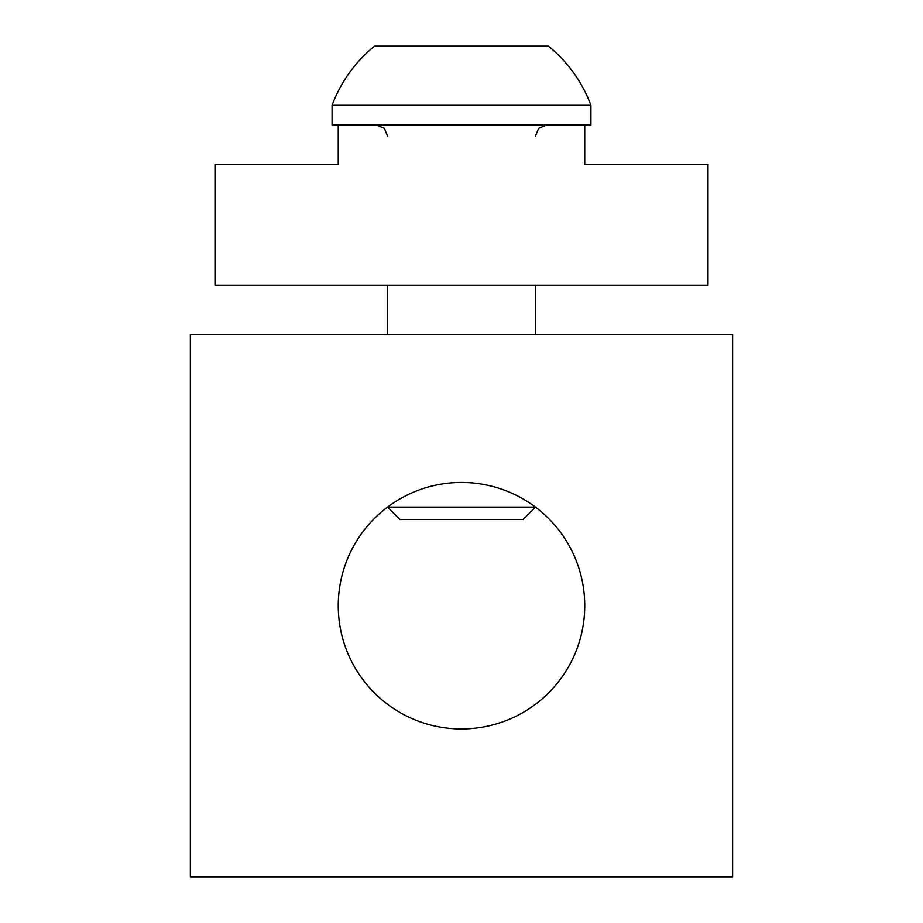 <?xml version="1.0" encoding="UTF-8"?>
<svg xmlns="http://www.w3.org/2000/svg" width="923" height="923" viewBox="0 0 923 923"><rect width="100%" height="100%" fill="white"/><g stroke="black" fill="none" stroke-linecap="round" stroke-linejoin="round"><path stroke-width="1.38" d="M332.084 105.314L590.916 105.314A138.035 138.035 0 0 0 548.47 46.15L374.53 46.15A138.035 138.035 0 0 0 332.084 105.314L332.084 125.032L584.744 125.032L584.744 164.467L707.999 164.467L707.999 285.253L215.001 285.253L215.001 164.467L338.256 164.467L338.256 125.032M523.122 519.43L399.878 519.43L387.556 507.108L535.444 507.108L523.122 519.43M590.916 105.314L590.916 125.032L584.744 125.032M190.357 334.553L190.357 876.85L732.643 876.85L732.643 334.553L190.357 334.553M338.256 605.707A123.244 123.244 0 0 0 461.5 728.951A123.244 123.244 0 0 0 584.744 605.707A123.244 123.244 0 0 0 461.5 482.452A123.244 123.244 0 0 0 338.256 605.707M535.444 136.119L538.64 128.343L546.543 125.032L538.64 128.343L535.444 136.119L538.64 128.343L546.543 125.032L538.64 128.343L535.444 136.119M535.444 285.253L535.444 334.553M387.556 285.253L387.556 334.553M387.556 136.119L384.36 128.343L376.457 125.032"/></g></svg>

